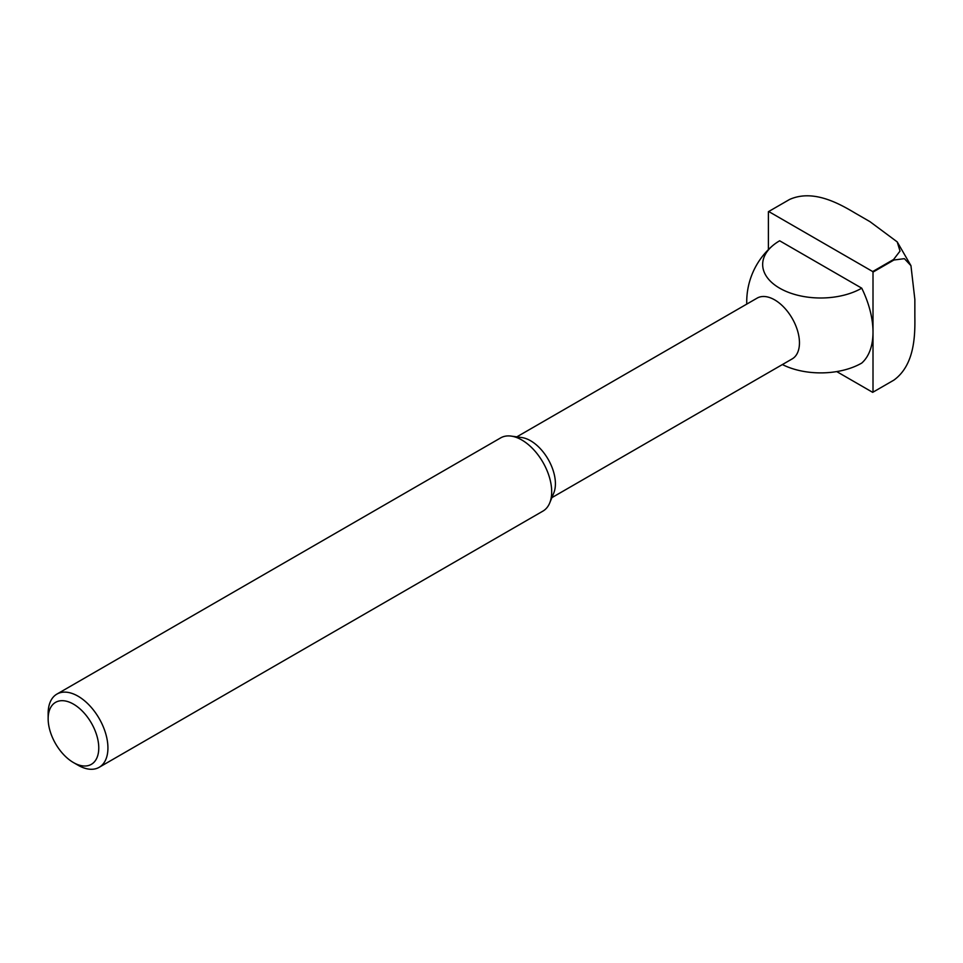<?xml version="1.0" encoding="UTF-8"?>
<svg xmlns="http://www.w3.org/2000/svg" width="963" height="963" viewBox="0 0 963 963"><rect width="100%" height="100%" fill="white"/><g stroke="black" fill="none" stroke-linecap="round" stroke-linejoin="round"><path stroke-width="1.44" d="M48.15 718.735L48.15 713.439A42.276 24.4 60 0 1 56.901 694.094L500.664 437.888A42.276 24.4 60 0 1 511.136 436.095L521.753 437.539A35.089 20.259 60 0 1 555.41 483.739A35.089 20.259 60 0 1 553.773 493.02L549.729 502.927A42.276 24.4 60 0 1 542.939 511.1L99.177 767.306A42.276 24.4 60 0 1 78.039 765.212L73.453 762.564A35.787 20.668 60 0 1 48.15 718.735A35.787 20.668 60 0 1 73.453 704.122A35.787 20.668 60 0 1 98.768 747.962A35.787 20.668 60 0 1 73.453 762.564M516.806 436.865L757.111 298.133A35.089 20.259 60 0 1 774.649 299.866A35.089 20.259 60 0 1 799.459 342.84A35.089 20.259 60 0 1 792.188 358.898L551.883 497.642M511.136 436.095A42.276 24.4 60 0 1 551.691 491.756A42.276 24.4 60 0 1 549.729 502.927M56.901 694.094A42.276 24.4 60 0 1 89.475 705.422A42.276 24.4 60 0 1 107.928 747.962A42.276 24.4 60 0 1 99.177 767.306M782.401 364.556A58.045 33.512 0 0 0 861.741 363.075A73.97 42.709 60 0 0 873.008 332.127L873.008 272.096L893.929 260.01L904.389 258.662L910.95 265.668L914.85 299.409L914.85 316.538C915.151 335.774 914.597 365.037 893.929 380.084L893.616 380.265A104.305 60.224 60 0 0 893.772 380.18L872.851 392.254A104.305 60.224 60 0 1 872.695 392.35L836.727 371.586M861.741 288.178A58.045 33.512 180 0 1 779.657 288.178A58.045 33.512 180 0 1 772.567 245.758A58.045 33.512 180 0 1 779.657 240.786L861.741 288.178A73.97 42.709 60 0 1 873.008 332.127L873.008 392.17A104.305 60.224 60 0 1 872.851 392.254M872.695 271.554L768.703 211.511L789.624 199.437C813.001 189.049 838.617 203.217 855.132 213.088L869.962 221.659L897.227 241.906L900.02 251.09L893.616 259.468L872.695 271.554A104.305 60.224 60 0 1 873.008 272.096M768.39 249.622L768.39 211.691A104.305 60.224 60 0 1 768.546 211.607A104.305 60.224 60 0 1 768.703 211.511M789.467 199.522A104.305 60.224 60 0 0 789.311 199.618A104.305 60.224 60 0 1 789.467 199.522A104.305 60.224 60 0 1 789.624 199.437A104.305 60.224 60 0 0 789.467 199.522L768.546 211.607M772.567 245.758A73.97 73.97 0 0 0 746.758 304.103M897.227 241.906L910.95 265.668"/></g></svg>
